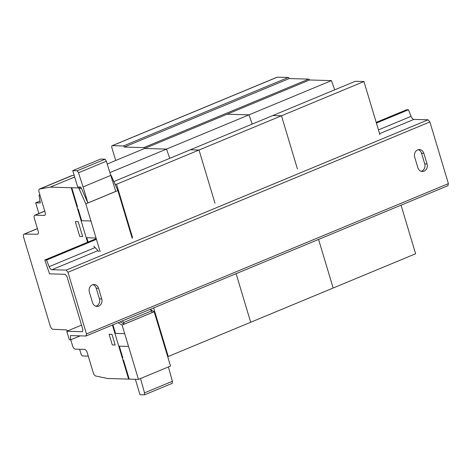 <?xml version="1.0" encoding="UTF-8"?>
<svg xmlns="http://www.w3.org/2000/svg" width="472" height="472" viewBox="0 0 472 472"><rect width="100%" height="100%" fill="white"/><g stroke="black" fill="none" stroke-linecap="round" stroke-linejoin="round"><path stroke-width="0.71" d="M92.565 302.705L89.373 292.074A5.646 4.85 -88.4 0 1 94.117 284.527A5.646 4.85 -88.4 0 1 98.536 288.274L101.728 298.906A5.646 4.85 -88.4 0 1 96.984 306.452A5.646 4.85 -88.4 0 1 92.565 302.705M95.834 306.257A5.646 4.85 91.6 0 0 99.415 298.841L96.223 288.203A5.646 4.85 91.6 0 0 92.954 284.657M417.879 167.755L414.687 157.123A5.646 4.85 -88.4 0 1 419.431 149.577A5.646 4.85 -88.4 0 1 423.85 153.317L427.042 163.955A5.646 4.85 -88.4 0 1 422.298 171.501A5.646 4.85 -88.4 0 1 417.879 167.755M421.148 171.306A5.646 4.85 91.6 0 0 424.729 163.89L421.543 153.252A5.646 4.85 91.6 0 0 418.269 149.707M66.18 270.108L67.974 272.267L86.476 333.934L85.957 336.029L70.363 335.58L70.7 339.805L69.313 339.769L66.764 331.261L82.37 331.704L82.889 329.615L66.941 276.456L65.142 274.297L49.536 273.848L44.816 260.013L46.551 260.06L49.153 266.656A3.841 1.835 -112.6 0 0 51.985 269.701L66.18 270.108L428.104 119.799L413.909 119.392A3.841 1.835 67.4 0 1 411.077 116.348L408.475 109.752L406.74 109.705L376.202 122.384M46.551 260.06L96.441 239.339M128.508 226.023L129.015 225.811M376.408 123.068L408.475 109.752M44.816 260.013L96.235 238.655M128.307 225.339L128.809 225.126M66.764 331.261L81.538 325.125M70.7 339.805L80.199 335.863M85.957 336.029L447.881 185.714L448.4 183.626L429.898 121.959L428.104 119.799M86.476 333.934L448.4 183.626M67.974 272.267L429.898 121.959M144.591 148.485A1.109 0.531 -112.6 0 0 143.771 147.606L124.278 147.052A1.103 0.531 -112.6 0 0 123.393 145.972L112.395 145.659A2.26 1.08 -112.6 0 0 112.165 145.695L277.093 77.201A2.26 1.08 67.4 0 1 277.324 77.16L288.315 77.473A1.103 0.531 67.4 0 1 289.206 78.553L308.7 79.113A1.109 0.531 67.4 0 1 309.514 79.992M124.278 147.052L289.206 78.553M112.165 145.695A2.26 1.08 -112.6 0 0 111.876 147.748L115.699 160.486M88.27 356.118L82.753 355.965A2.26 1.08 67.4 0 1 80.96 353.805L79.591 349.25M118.035 322.706L122.106 325.066L138.455 379.382L140.562 378.509L144.515 392.857L144.491 394.84L172.345 383.27L172.368 381.287L168.415 366.939L170.528 366.065L154.173 311.738L150.444 309.579M144.515 392.857L172.368 381.287M140.562 378.509L168.415 366.939M144.491 394.84L139.977 394.71L135.358 379.293M122.384 320.901L123.694 322.488L124.201 324.175L120.142 321.827M123.694 322.488L151.553 310.918L152.055 312.606L124.201 324.175M151.553 310.918L150.238 309.331M111.067 175.796L110.696 174.622M67.632 330.901A3.381 1.617 -112.6 0 0 66.086 329.857L52.917 329.267A3.404 1.628 67.4 0 1 50.244 326.016L23.6 237.209A3.375 1.611 67.4 0 1 24.037 234.147A3.375 1.611 67.4 0 1 24.361 234.088L37.382 234.242A3.404 1.628 -112.6 0 0 37.713 234.183A3.404 1.628 -112.6 0 0 38.149 231.091L34.32 218.318A3.416 1.628 67.4 0 1 34.763 215.232A3.416 1.628 67.4 0 1 35.111 215.173L44.333 215.433A3.392 1.622 -112.6 0 0 44.681 215.374A3.392 1.622 -112.6 0 0 45.117 212.294L39.064 192.104A3.416 1.634 67.4 0 1 39.506 189.012A3.416 1.634 67.4 0 1 39.937 188.959L50.274 187.13L78.735 187.945L80.848 187.071L87.892 202.972L115.746 191.402L106.342 161.206L105.114 159.194L100.607 159.064L72.753 170.628L77.26 170.758L105.114 159.194M78.735 187.945L79.207 189.03L81.314 188.157M72.753 170.628L77.656 186.983L80.848 187.071M50.274 187.13L74.664 177M98.825 251.57L93.786 246.16M132.19 238.289L117.876 190.57L111.274 175.714M79.207 189.03L85.804 203.886L117.876 190.57M85.804 203.886L100.123 251.605M74.145 175.265L72.009 175.643A3.416 1.634 -112.6 0 0 71.573 175.696L39.506 189.012M39.937 188.959L72.009 175.643M138.455 379.382L107.586 378.503L96.076 376.066A3.434 1.64 67.4 0 1 93.261 372.762L87.22 352.613A3.369 1.611 -112.6 0 0 84.547 349.392L75.29 349.127A3.416 1.628 67.4 0 1 72.582 345.852L70.759 339.781M154.173 311.75L122.106 325.066L154.173 311.738M77.26 170.758L78.488 172.776L83.072 186.9L110.926 175.33M83.072 186.9L87.892 202.972M78.488 172.776L106.342 161.206M39.872 194.8L39.076 195.131L39.978 195.16M38.869 213.527L35.666 202.836L40.291 202.966L39.076 195.131M334.678 89.839L331.45 80.606L309.543 79.98L144.615 148.474L166.522 149.099L169.749 158.338L166.522 149.099L110.029 172.563M379.895 134.691L363.947 81.532L355.274 81.284L272.81 115.534L281.483 115.782L297.431 168.941L281.483 115.782L272.81 115.534L190.346 149.783L199.019 150.031L214.966 203.184L199.019 150.031L190.346 149.783L113.864 181.543M115.062 184.233L116.555 184.275L132.502 237.434M363.947 81.532L116.555 184.275M153.648 307.915L168.227 356.507L167.643 356.49M401.041 205.172L415.62 253.765L333.155 288.014L318.576 239.416L333.155 288.014L250.691 322.264L236.112 273.666L250.691 322.264L168.227 356.507M39.99 201.037L35.666 202.836M331.45 80.606L248.986 114.855L227.079 114.224L248.986 114.855L252.213 124.089L248.986 114.855L166.522 149.099L144.615 148.474L107.244 163.996M73.709 194.145L73.136 194.128M72.824 193.072L73.39 193.089M72.529 190.198L71.968 190.234M78.181 221.669L75.29 221.586L79.756 236.478L82.647 236.56L78.181 221.669M90.937 220.984L81.685 220.719L78.175 209.031M88.081 242.042L86.783 237.729L96.034 237.994M77.538 206.895L71.791 187.75M115.18 344.997L111.982 334.335L109.091 334.253L112.289 344.914L115.18 344.997M122.254 357.841L122.826 357.853L119.316 346.165L128.567 346.43M129.204 379.122L123.457 359.971L122.891 359.953M124.738 333.657L115.487 333.391L112.914 324.83M127.888 376.621L128.467 376.656M128.632 379.104L112.413 325.037M87.574 242.254L71.225 187.75M127.611 373.8L127.039 373.783M126.72 372.727L127.292 372.744M126.573 217.663L125.995 217.645M157.595 323.108L158.214 323.125M155.913 315.473L155.294 315.455M96.223 288.203L98.536 288.274M99.415 298.841L101.728 298.906M421.543 153.252L423.85 153.317M424.729 163.89L427.042 163.955M51.985 269.701L97.94 250.62M131.682 236.602L132.19 236.395M379.582 133.653L413.909 119.392M49.153 266.656L95.108 247.576M130.561 232.849L131.063 232.643M378.456 129.9L411.077 116.348M112.395 145.659L277.324 77.16M123.393 145.972L288.315 77.473M143.771 147.606L308.7 79.113M44.333 215.433L44.97 215.167M35.111 215.173L44.775 211.155M37.382 234.242L37.99 233.988M24.361 234.088L37.424 228.66M34.763 215.232L44.751 211.078M24.037 234.147L37.4 228.595"/></g></svg>
